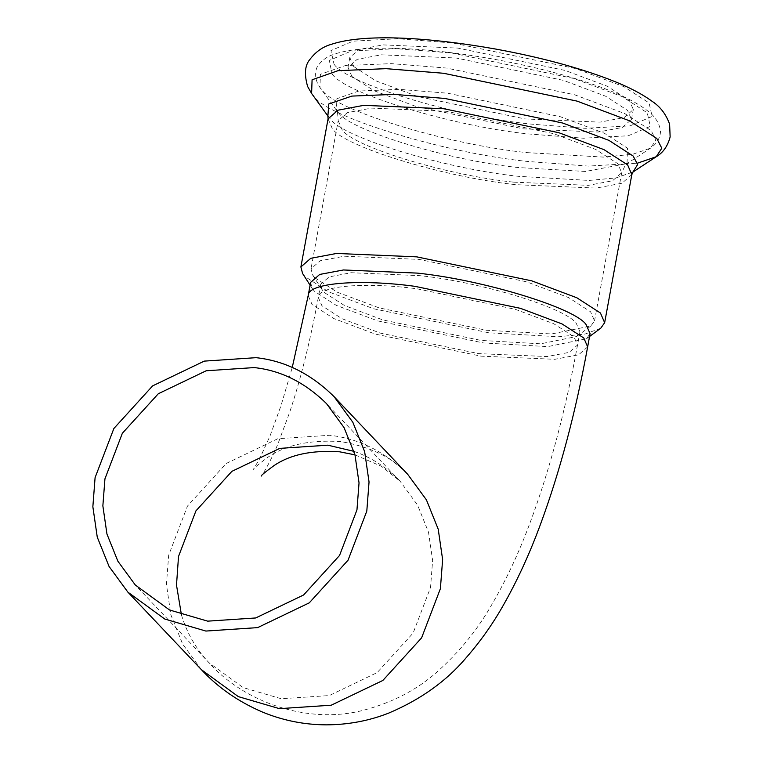 <?xml version="1.0" encoding="UTF-8"?>
<svg xmlns="http://www.w3.org/2000/svg" width="763" height="763" viewBox="0 0 763 763"><rect width="100%" height="100%" fill="white"/><g stroke="black" fill="none" stroke-linecap="round" stroke-linejoin="round"><path stroke-width="0.57" stroke-dasharray="3.81 2.86" d="M324.332 292.515L344.485 305.524L382.959 319.964L481.052 340.422L540.719 343.817L576.618 336.521L579.947 331.819L576.361 323.55C566.795 308.214 480.604 281.871 419.631 275.643L351.19 272.725L329.158 276.874L320.737 284.246L322.177 289.826L324.332 292.515M310.608 282.386L312.172 288.395L314.49 291.304L336.216 305.334L377.695 320.889L483.456 342.949L547.786 346.612L586.489 338.743L590.076 333.679M353.727 66.543L375.768 80.783L417.847 96.567L525.144 118.942L600.004 122.137L624.096 117.597L633.309 109.538L629.38 100.487L607.329 86.257L565.249 70.473L457.962 48.098L383.093 44.903L359.001 49.442L349.788 57.502L353.727 66.543M302.577 273.488L305.095 276.645L328.71 291.886L373.803 308.805L488.759 332.782L558.678 336.76L585.087 334.051L600.748 328.214M314.938 277.856L336.988 292.086L379.068 307.87L486.355 330.255L551.62 333.965L590.886 325.982L594.53 320.841L590.591 311.8L568.549 297.56L526.47 281.776L419.173 259.401L344.313 256.206L320.222 260.746L311.008 268.805L312.592 274.909L314.938 277.856M351.905 76.453L373.946 90.683L416.026 106.477L523.323 128.852L598.182 132.037L622.284 127.497L631.487 119.438L627.558 110.397L605.517 96.167L563.437 80.373L456.14 57.998L381.281 54.812L357.179 59.342L347.976 67.411L351.905 76.453M354.013 451.362C371.228 457.38 386.612 467.357 400.155 481.3L417.58 505.096L428.529 532.288L432.621 560.49L430.542 587.481L413.126 633.061L377.18 672.585L329.282 695.56L281.261 698.746L243.139 687.597L208.909 662.637C195.967 648.827 186.821 632.937 181.47 614.968M417.208 288.843L515.311 309.311L553.776 323.741L573.929 336.75L577.524 345.029L569.112 352.392L547.081 356.54L478.63 353.631L380.537 333.164L342.062 318.734L321.91 305.725L318.314 297.446C317.875 285.276 367.642 282.081 417.208 288.843M201.442 669.723L182.643 644.067L170.845 614.749L166.439 584.344L168.671 555.235L187.45 506.098L226.201 463.484L277.846 438.715L329.616 435.282C358.429 438.382 384.428 451.353 407.623 474.214C392.773 457.638 370.541 446.765 340.927 441.596C309.292 439.545 284.351 445.182 266.106 458.506C257.141 465.44 252.83 469.169 253.173 469.693L259.563 458.945L270.035 435.931L281.022 405.63L292.248 367.47M587.653 346.879L578.573 354.824L554.825 359.297L481.033 356.159L375.272 334.099L333.793 318.533L312.067 304.504L308.185 295.596M334.032 64.121C345.982 83.291 453.727 116.224 529.942 124.007L585.221 128.308L630.076 125.866L652.136 116.453L649.065 102.919L623.876 86.648L575.779 68.603L453.155 43.033L397.876 38.732L353.021 41.173L330.961 50.577L334.032 64.121M311.609 93.477L313.908 96.224C326.917 117.082 444.171 152.924 527.128 161.403L588.321 166.105L637.448 163.177M327.852 115.89L330.15 118.723C341.643 137.159 445.277 168.833 518.592 176.329L589.112 180.45L616.132 177.884L633.013 171.98M328.071 118.847L332.277 128.537C343.484 146.506 444.486 177.378 515.941 184.675L596.151 188.089L621.969 183.234L631.831 174.593M513.537 182.147L588.407 185.333L612.498 180.793L621.711 172.734L617.772 163.692L595.731 149.462L553.652 133.668L446.355 111.293L371.495 108.108L347.403 112.638L338.19 120.707L342.12 129.748C352.582 146.515 446.851 175.337 513.537 182.147M338.4 112.581C349.368 130.168 448.234 160.392 518.182 167.536L585.459 171.465L627.033 163.597L627.501 148.175L604.382 133.248L560.252 116.691L447.719 93.22L399.125 89.338L358.734 91.045L336.864 98.713L336.454 110.263L338.4 112.581M526.718 152.61L603.266 157.083L632.603 154.307L650.572 148.127L655.922 139.953L651.106 130.587L624.802 113.601L574.587 94.765L446.536 68.06L391.247 63.634L345.296 65.58L320.412 74.307L319.945 87.449L322.148 90.082C334.633 110.091 447.128 144.484 526.718 152.61M332.22 74.03C344.17 93.191 451.906 126.124 528.12 133.916L583.409 138.208L628.254 135.766L650.314 126.362L647.243 112.819L622.055 96.558L573.967 78.513L451.343 52.933L396.054 48.641L351.209 51.083L329.149 60.487L332.22 74.03M354.986 454.853L381.5 466.317L400.155 481.3L326.574 403.703M579.947 331.819L577.524 345.029C565.335 411.581 549.331 471.324 529.512 524.238C518.602 553.394 506.184 579.909 492.269 603.781C477.867 629.351 459.297 652.222 436.55 672.394C416.817 689.809 392.831 702.332 364.58 709.952C308.729 725.184 244.227 702.437 208.909 662.637L135.328 585.03M320.737 284.246L318.314 297.446C310.159 341.366 300.565 379.783 289.53 412.688L278.333 442.817C271.752 459.631 262.157 475.492 261.251 476.083M586.489 338.743L589.561 336.473M312.172 288.395L310.102 285.181M576.618 336.521L590.886 325.982M312.592 274.909L322.177 289.826M594.53 320.841L621.711 172.734C625.193 165.046 626.967 161.994 627.033 163.597L650.572 148.127C661.025 141.06 661.254 130.311 659.928 127.946C658.145 121.527 654.444 116.157 648.827 111.837C637.868 102.91 620.7 94.259 597.295 85.904C568.883 75.766 536.236 67.201 499.364 60.201C451.286 51.321 409.521 47.363 374.07 48.327C357.58 48.842 344.361 50.787 334.413 54.154C327.794 56.176 322.511 59.772 318.572 64.95C316.197 66.963 312.716 77.282 319.945 87.449L336.454 110.263C337.084 108.794 337.666 112.275 338.19 120.707L311.008 268.805M631.487 119.438L633.309 109.538M349.788 57.502L347.976 67.411"/><path stroke-width="1.14" d="M254.222 367.585C280.937 370.456 305.057 382.492 326.574 403.703L343.999 427.499L354.948 454.691L359.039 482.884L356.96 509.884L339.545 555.464L303.598 594.987L255.7 617.963L207.679 621.149L169.558 609.99L135.328 585.03L117.893 561.234L106.954 534.043L102.862 505.85L104.941 478.849L122.347 433.27L158.303 393.746L206.201 370.77L254.222 367.585M256.034 357.675C284.847 360.775 310.846 373.756 334.041 396.617L352.84 422.273L364.638 451.591L369.044 481.987L366.803 511.096L348.033 560.233L309.273 602.846L257.636 627.615L205.867 631.058L164.76 619.031L127.86 592.117L109.061 566.461L97.263 537.142L92.857 506.746L95.089 477.638L113.868 428.501L152.619 385.887L204.265 361.118L256.034 357.675M417.227 273.106L343.436 269.968L319.687 274.442L310.608 282.386L308.185 295.596C307.718 282.463 361.376 279.02 414.805 286.316L520.576 308.376L562.054 323.941L583.781 337.971L587.653 346.879L590.076 333.679L586.203 324.761C575.893 308.233 482.969 279.83 417.227 273.106M589.561 336.473L600.748 328.214L604.649 322.701L600.443 313.011L576.818 297.761L531.735 280.841L416.779 256.864L336.569 253.45L310.751 258.314L300.889 266.945L302.577 273.488L310.102 285.181M181.47 614.968L176.501 585.107L178.523 556.446L195.929 510.876L231.885 471.343L279.783 448.377L327.804 445.182L354.013 451.362M334.041 396.617L407.623 474.214L426.422 499.87L438.22 529.188L442.626 559.584L440.385 588.693L421.615 637.839L382.854 680.453L331.218 705.212L279.449 708.655L238.342 696.629L201.442 669.723C218.104 687.654 238.533 701.807 262.72 712.165C282.959 720.491 304.122 724.726 326.192 724.85C348.119 724.764 368.911 720.863 388.567 713.157C420.747 699.547 446.736 680.92 466.555 657.277C480.318 641.492 492.373 624.506 502.712 606.318C516.818 581.654 529.388 554.386 540.414 524.505C559.88 471.734 575.626 412.525 587.653 346.879M656.781 138.446L629.361 120.745L577.019 101.107L443.561 73.267L385.925 68.66L338.028 70.682L312.086 79.781L311.609 93.477L307.603 86.457C304.179 74.335 304.885 65.408 309.711 59.686C315.663 51.808 322.797 46.715 331.104 44.407C363.951 33.257 428.997 37.215 495.588 49.042C539.651 57.101 577.82 67.325 610.076 79.705C627.72 86.486 641.759 93.715 652.222 101.393C660.272 106.667 666.07 114.278 669.618 124.226L670.143 136.93C667.739 146.086 663.104 152.686 656.228 156.73L661.798 148.203L656.781 138.446M637.448 163.177L656.228 156.73L632.689 172.2M633.013 171.98L637.61 164.531L633.176 156.043L608.95 140.392L562.693 123.034L444.734 98.437L394.099 94.374L351.886 96.09L328.758 103.997L327.89 115.976M604.649 322.701L631.831 174.593L627.625 164.903L604 149.653L558.917 132.733L443.961 108.766L363.751 105.342L337.933 110.206L328.071 118.847L327.852 115.89M261.251 476.083C260.917 475.587 265.009 472.211 273.526 465.945C289.73 454.672 311.771 449.96 339.669 451.81L354.986 454.853M127.86 592.117L201.442 669.723M292.248 367.47L308.185 295.596M328.119 116.3L311.609 93.477M631.831 174.593L633.08 171.913M300.889 266.945L328.071 118.847"/></g></svg>

